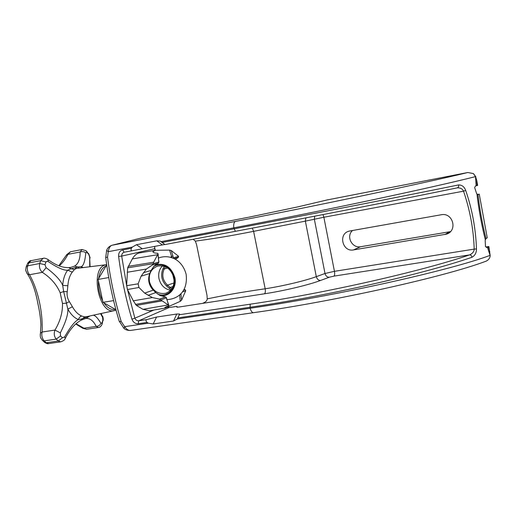 <?xml version="1.0" encoding="UTF-8"?>
<svg xmlns="http://www.w3.org/2000/svg" width="516" height="516" viewBox="0 0 516 516"><rect width="100%" height="100%" fill="white"/><g stroke="black" fill="none" stroke-linecap="round" stroke-linejoin="round"><path stroke-width="0.77" d="M349.88 230.975L348.971 231.181C337.993 233.851 342.508 252.253 353.544 249.912L446.546 234.135C457.995 230.665 452.848 212.141 441.154 214.766L349.88 230.975M177.814 307.168L176.588 306.381L176.911 307.181L179.123 307.007L264.424 293.791C283.968 290.843 308.658 284.955 320.591 280.452L329.26 277.24L333.987 276.118L469.657 254.872C472.585 253.491 474.101 251.576 474.204 249.112L476.468 248.918C475.817 229.001 472.224 209.502 465.696 190.41C464.297 186.721 461.923 184.896 458.582 184.934C408.485 195.183 308.426 214.766 233.922 228.859L162.398 242.404L164.888 244.571L235.367 231.323M305.833 217.894L305.362 221.138L253.614 231.342C226.24 236.715 214.192 238.534 195.332 241.133L196.531 244.481L207.013 295.371L207.226 298.854C224.847 295.275 237.663 292.765 265.179 288.786C282.962 286.058 305.362 280.723 316.308 276.653L325.009 273.499L334.445 271.326L474.204 249.112C473.553 229.381 469.992 210.07 463.529 191.172L465.696 190.41M333.987 276.118C334.703 275.441 334.858 273.841 334.445 271.326L323.867 217.249L463.529 191.172C462.562 188.901 460.504 187.792 457.35 187.837L457.311 187.843C407.724 198.144 309.026 217.5 235.38 231.323L235.38 231.323C309.02 217.5 407.705 198.15 457.279 187.85L457.311 187.843C458.472 187.418 458.898 186.444 458.582 184.934M322.99 214.579L323.867 217.249L305.362 221.138L316.308 276.653C317.037 279.162 318.462 280.427 320.591 280.452M162.359 244.932L132.173 250.724C130.987 250.808 130.735 249.989 131.419 248.273L132.264 247.119L136.482 244.713L156.787 240.837L162.359 244.932L164.694 244.513M156.787 240.837L160.224 241.088L162.398 242.404M131.419 248.273L122.569 249.95C119.802 250.789 118.48 252.95 118.603 256.42C121.434 277.976 125.878 298.899 131.935 319.198C133.212 322.358 135.302 323.867 138.204 323.738L147.079 322.429L148.318 323.197L124.653 326.673C126.588 329.369 128.484 330.633 130.335 330.459L130.458 330.44M122.569 249.95L124.214 252.221L132.173 250.724L124.182 252.227C122.544 252.743 121.712 254.033 121.686 256.091L118.603 256.42M154.587 246.396L155.006 250.363L139.946 252.846C136.921 253.317 134.373 255.336 132.309 258.916L127.665 267.836L153.265 263.676L158.857 262.051L157.941 254.149L157.632 254.717L132.309 258.916M154.8 246.351L154.548 248.751L121.686 256.091L126.633 285.471L127.665 267.836M195.332 241.133L193.178 239.256M153.839 310.058L134.85 318.172C135.714 320.01 137.017 320.881 138.759 320.784L146.75 319.598L156.561 317.043L153.188 323.977L148.318 323.197M179.516 314.715L250.176 304.195L250.099 308.258L177.433 318.927L179.613 314.025L176.775 314.025L156.561 317.043M250.176 304.195C323.971 293.436 421.482 271.339 469.657 254.872C470.927 254.962 471.688 255.762 471.94 257.284C474.959 255.633 476.474 252.84 476.468 248.918M485.975 246.958L488.839 246.506L490.2 255.659L487.394 247.28L486.769 247.499L485.492 246.635L485.182 240.263L486.02 238.592C482.434 224.46 479.751 209.812 477.971 194.648L476.642 193.681L474.656 187.547L475.494 185.992L476.133 185.837L475.494 176.607L476.661 180.007L477.648 185.379L477.068 185.579L476.661 180.007M488.839 246.506L487.394 247.28M476.133 185.837L477.068 185.579M352.538 230.504C345.662 236.489 352.222 248.402 360.497 246.751L450.449 231.62M477.719 194.429L479.254 194.145L477.971 194.648M479.254 194.145L487.246 237.811L486.02 238.592M473.404 173.595L467.793 172.518L326.976 199.982L467.812 172.512L473.411 173.595L475.494 176.607C433.911 187.269 319.062 211.721 233.787 227.833L235.38 231.323L164.888 244.571M473.443 173.615L475.875 176.872M140.887 238.128L250.208 216.92L298.364 206.761L327.95 199.75M140.41 238.237L111.991 245.261C110.121 245.855 108.87 247.99 108.244 251.679L107.534 257.097C110.347 279.227 114.907 300.693 121.202 321.494L124.653 326.673L124.046 328.44M146.75 319.598C145.628 320.114 145.738 321.062 147.079 322.429M177.433 318.927L173.55 321.004L153.188 323.977M253.588 312.677L253.498 312.69C335.942 301.08 444.876 276.66 485.259 261.477L486.214 261.115C488.652 259.87 489.981 258.045 490.2 255.659M297.964 206.851L326.667 200.06M140.81 238.14L250.208 216.92M132.264 247.119L108.244 251.679L106.644 250.383L106.78 250.041M106.709 264.985L98.085 279.427L108.741 277.556M113.591 300.615L102.994 302.337L98.085 279.427M115.913 309.697L102.994 302.337M106.438 264.682L76.568 268.404L74.401 269.571L72.253 272.164C69.718 275.512 68.254 280.033 67.86 285.729L67.235 291.74C66.738 295.313 67.454 298.622 69.389 301.66L72.414 306.736C75.065 311.477 78.174 314.579 81.741 316.037L84.618 316.895L86.082 316.779L114.436 310.606M89.732 266.727L89.655 257.039L88.7 254.304L86.985 252.414L85.791 252.808C85.069 260.948 83.592 265.559 81.367 266.63L77.819 266.998L79.148 268.023M83.018 267.546L81.367 266.63L81.728 267.707M85.791 252.808C84.231 251.556 82.354 251.286 80.167 251.995C80.141 259.193 78.284 263.895 74.594 266.088L70.821 267.404M74.594 266.095L77.819 266.998L71.098 268.726L74.401 269.571M48.388 259.819C55.663 265.179 62.436 267.778 68.686 267.617L71.098 268.726L67.725 270.145C64.094 270.674 57.592 267.83 48.214 261.606L47.233 261.18L46.214 261.535L44.963 264.721L46.111 267.649C55.289 274.57 60.824 280.498 62.707 285.425L63.655 291.54L67.854 309.129C68.177 314.367 65.667 322.281 60.34 332.872L60.507 335.948L62.423 337.754L64.623 336.916C70.408 326.828 75.007 321.049 78.432 319.578L81.941 318.882L88.61 316.231M65.455 338.038C69.802 329.621 74.839 323.771 80.561 320.481L84.618 316.895M85.308 318.598L85.914 318.52C89.971 318.088 93.39 320.707 96.176 326.376L98.369 327.518M85.914 318.52L89.849 315.96M93.19 315.237C95.125 315.27 97.705 317.953 100.93 323.287C100.059 325.203 98.472 326.235 96.176 326.376L83.94 328.208L76.071 323.738M100.93 323.287L102.104 322.848L102.852 320.236L102.613 317.424L100.562 313.631M102.613 317.424L101.704 314.683M89.655 257.039L90.081 266.682M82.038 249.518L80.167 251.995L67.97 254.343L70.46 251.763L82.038 249.518L86.108 250.757L86.985 252.414M66.525 255.097L67.97 254.343C65.558 259.051 62.636 262.902 59.198 265.908M60.34 332.872L54.948 330.079C53.722 333.568 54.154 336.58 56.231 339.115L44.189 340.87C42.048 338.361 41.357 335.406 42.106 332.014C43.047 312.593 38.094 289.908 29.528 274.731C27.471 272.216 26.864 269.236 27.703 265.805L28.741 262.954L31.063 260.657C30.36 260.367 29.135 261.354 27.387 263.631L28.741 262.954L40.712 260.651L39.7 263.515C38.926 266.959 39.803 269.907 42.331 272.358C50.684 277.718 56.631 284.529 60.172 292.785L62.494 303.453C62.7 312.432 60.185 321.313 54.948 330.079L42.106 332.014L40.442 333.226L40.925 324.796C40.332 314.27 38.687 307.452 37.791 303.118C35.585 291.108 32.205 281.491 27.651 274.26L29.528 274.731L42.331 272.358L46.111 267.649M40.229 334.549L40.442 333.226C39.9 337.78 40.693 337.986 42.776 340.708L44.189 340.87L46.253 342.753L58.276 341.018L60.688 341.85C63.41 340.941 64.939 339.799 65.261 338.438L64.623 336.916M26.69 272.945L27.651 274.26C24.562 269.023 25.955 269.874 26.316 266.495L27.703 265.805L39.7 263.515L44.963 264.721M48.214 261.606L47.936 259.464C45.582 258.245 44.008 257.858 43.215 258.31L40.712 260.651L45.905 262.018M67.86 285.729L62.707 285.425C63.165 278.995 64.842 273.899 67.725 270.145L72.253 272.164M60.172 292.791L63.655 291.54L67.235 291.74M62.494 303.447L66.196 303.24L69.389 301.66M81.741 316.037C80.115 316.495 79.013 317.675 78.432 319.578C74.394 317.953 70.866 314.476 67.854 309.129L72.414 306.736M82.328 327.924L86.585 329.273L82.812 328.292L75.762 324.009M48.678 343.579L44.918 342.618L44.099 341.921M86.682 329.253L98.298 327.531C99.859 327.383 101.104 326.312 102.045 324.3L102.104 322.848M43.228 258.303L31.063 260.657M149.692 310.78L142.964 309.336L136.405 305.42L133.302 300.822L127.529 289.721L134.85 318.172L131.935 319.198M167.532 307.214L169.074 307.562L176.485 306.427M180.884 293.656L181.58 300.183L185.695 290.772L182.387 291.875M181.58 300.183L180.252 301.344L165.178 308.078L164.707 307.839C164.927 307.355 166.281 306.691 168.758 305.865L166.442 297.738L165.526 296.926L160.07 295.545L155.768 292.604L153.426 290.25L155.89 292.591M135.411 304.414L160.934 300.028L168.635 305.253M160.934 300.028L159.515 299.106L152.355 297.558L133.302 300.822M127.529 289.721L126.633 285.471M127.433 289.528L138.927 287.483L144.661 293.107L152.355 297.558M157.941 254.149L157.761 253.292C154.613 253.143 152.981 252.601 152.884 251.673L155.381 250.299L169.577 250.092L171.241 250.518L173.46 257.806L172.673 258.032M173.44 258.348L173.46 257.806L178.581 256.317L171.241 250.518M178.581 256.317L178.381 257.361L175.414 259.342M172.699 274.254L174.144 280.594M183.941 289.457L185.083 289.631L185.708 290.631M179.658 294.842L180.252 301.344M169.577 250.092L171.976 257.774M164.159 266.275L163.004 268.701C160.392 275.17 161.598 280.949 166.623 286.038L171.015 289.837M148.086 295.326L155.768 292.604L160.173 295.533M144.661 293.107L153.188 290.153C148.737 285.135 147.57 279.595 149.692 273.525L151.188 270.371M138.927 287.483L138.153 283.832L141.087 276.189L146.357 269.049L152.355 264.985L153.265 263.676M128.129 266.353L153.665 262.205L153.278 263.528M153.665 262.205L157.632 254.717M158.386 263.212L158.857 262.051L158.412 263.192M141.087 276.189L149.692 273.525L151.104 270.41L153.929 266.262L158.315 263.244L152.355 264.985M143.332 272.77L151.104 270.41L153.968 266.25M165.326 266.72L164.165 269.049L163.004 268.701M167.584 267.991L164.165 269.049C161.605 275.099 162.727 280.472 167.532 285.174L166.623 286.038M174.015 282.929L167.532 285.174L170.183 287.502L169.216 288.38M173.066 286.483L170.183 287.502L171.815 288.792M155.445 264.927C164.849 262.734 171.318 266.946 174.847 277.563C177.272 287.818 169.035 297.519 159.928 295.41M153.581 266.675C160.863 261.451 172.434 267.52 174.24 277.666C176.859 288.509 166.997 298.145 157.722 294.088M149.479 281.768C148.421 273.757 151.207 268.507 157.851 266.037C165.746 265.031 171.067 268.907 173.808 277.653C174.84 285.503 172.17 290.702 165.784 293.262C157.728 294.488 152.297 290.656 149.479 281.768M162.527 265.863C159.238 269.249 158.057 273.512 158.98 278.672C160.728 285.238 164.61 289.108 170.628 290.263M203.265 303.015C205.787 302.041 207.11 300.654 207.226 298.854M314.715 216.178L314.341 219.19L325.009 273.499C325.725 275.976 327.144 277.221 329.26 277.24M136.482 244.713L142.19 248.725M176.569 306.388L169.074 307.562L138.759 320.784L138.204 323.738M252.279 228.13L253.614 231.342L265.179 288.786C265.598 291.372 265.347 293.043 264.424 293.791M178.143 317.856L249.828 307.291C324.525 296.526 423.333 274.093 471.94 257.284M485.388 239.959C481.596 225.144 478.784 209.773 476.939 193.848M489.929 255.439C449.423 270.558 335.587 295.997 250.099 308.258C251.015 311.18 252.143 312.664 253.498 312.69L130.335 330.459C127.484 330.479 125.336 329.75 123.853 328.279L119.157 321.029M360.497 246.751L353.544 249.912M449.352 231.865L444.844 234.574M140.616 238.186L111.888 245.281L235.438 221.416C316.998 205.729 426.526 182.6 467.793 172.518L467.812 172.512M235.438 221.416C234 222.074 233.451 224.208 233.787 227.833L161.295 241.604M176.775 314.025L173.55 321.004M250.35 216.894L298.364 206.761M107.534 257.097L105.703 257.581L106.644 250.383C107.509 247.977 109.257 246.274 111.888 245.281L111.714 245.326M121.202 321.494L119.293 321.468C113.017 300.828 108.489 279.53 105.703 257.581L105.728 257.781M103.89 302.847C107.509 308.026 111.333 310.2 115.371 309.387M98.414 280.949C98.085 288.128 99.504 294.752 102.671 300.822M106.096 265.934C102.226 267.598 99.749 271.771 98.666 278.453M106.657 264.65L105.754 264.831C89.423 267.765 98.749 315.689 114.617 310.567L115.468 310.316M74.285 267.785L76.568 268.404M85.095 317.843L86.366 316.721M42.009 339.934L44.918 342.618C46.808 343.579 48.02 343.901 48.556 343.592L60.688 341.85M62.423 337.754L58.276 341.018L56.231 339.115L60.507 335.948M26.032 267.372L27.032 264.514M102.852 320.236L102.303 323.48M88.7 254.304L86.817 251.486M489.813 251.827L488.297 246.88M168.145 304.956L142.964 309.336M136.405 305.42L161.785 300.938M181.006 294.294L180.032 294.501M170.577 257.342L171.654 256.4L173.047 256.039M166.771 299.673L166.455 297.803M159.515 299.106L165.365 296.939L166.345 297.867L160.863 299.919M160.07 295.545L165.436 296.919M126.62 285.696L138.153 283.832M146.357 269.049L127.252 272.267M153.929 266.262L157.541 263.599M158.515 260.206L158.967 262.025M174.053 258.632L178.381 257.361M185.083 289.631L183.509 290.211M160.224 241.088L163.643 243.617M450.023 232.032L446.546 234.135M179.613 314.025L177.285 319.094M114.617 310.567L115.519 310.303M115.603 310.277L116.023 310.103M70.84 267.404L68.951 267.604M81.006 320.23L85.179 318.624M101.704 314.676L101.072 313.515M58.805 265.759L66.751 254.627L70.46 251.763M103.058 320.752C103.387 319.449 103.252 317.927 102.652 316.198M90.152 257.961L88.617 253.524M165.178 308.078L149.498 310.813M155.355 250.305L154.852 248.531M167.797 307.091L169.222 307.517M166.881 299.609L168.88 305.433M149.775 273.48C147.699 279.549 148.879 285.103 153.316 290.14M158.631 260.18L158.083 253.846M186.102 274.131C183.38 264.14 177.059 259.735 173.299 258.29C168.326 256.233 163.333 256.168 158.309 258.097M186.179 274.531C188.018 291.837 177.749 299.074 166.881 299.628M165.784 293.262L167.016 292.817"/></g></svg>
